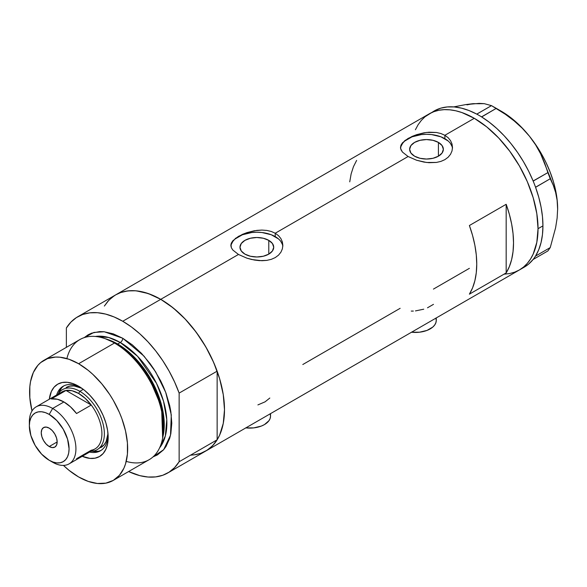 <?xml version="1.0" encoding="UTF-8"?>
<svg xmlns="http://www.w3.org/2000/svg" width="587" height="587" viewBox="0 0 587 587"><rect width="100%" height="100%" fill="white"/><g stroke="black" fill="none" stroke-linecap="round" stroke-linejoin="round"><path stroke-width="0.88" d="M411.553 332.22A20.802 12.011 0 0 0 436.266 320.421L435.862 322.762L434.681 325.015L432.758 327.091L427.02 330.408L419.522 332.198L411.406 332.198M245.828 427.894A20.802 12.011 0 0 0 270.541 416.102L270.145 418.443L268.956 420.696L264.451 424.592L261.296 426.089L253.797 427.879L245.682 427.879M268.78 240.362L268.78 254.127L263.306 256.24L256.849 256.981L250.392 256.24L244.926 254.127A16.869 9.737 180 0 1 239.98 247.244A16.869 9.737 180 0 1 250.392 238.249A16.869 9.737 180 0 1 268.78 240.362L272.434 243.517L273.718 247.244L272.434 250.972L268.78 254.127L268.78 240.362A16.869 9.737 180 0 1 273.718 247.244A16.869 9.737 180 0 1 263.306 256.24A16.869 9.737 180 0 1 244.926 254.127L241.264 250.972L239.98 247.244L241.264 243.517L244.926 240.362L250.392 238.249L256.849 237.508L263.306 238.249L268.78 240.362M438.423 142.414L438.423 156.186L432.949 158.299L426.492 159.04L420.043 158.299L414.569 156.186A16.869 9.737 180 0 1 409.631 149.303A16.869 9.737 180 0 1 420.043 140.308A16.869 9.737 180 0 1 438.423 142.414L442.077 145.576L443.361 149.303L442.077 153.031L438.423 156.186L438.423 142.414A16.869 9.737 180 0 1 443.361 149.303A16.869 9.737 180 0 1 432.949 158.299A16.869 9.737 180 0 1 414.569 156.186L410.915 153.031L409.631 149.303L410.915 145.576L414.569 142.414L420.043 140.308L426.492 139.567L432.949 140.308L438.423 142.414M452.46 148.467A26.004 15.013 0 0 0 444.88 138.686L444.88 135.289L448.13 137.696L450.53 140.623L452.005 143.947L452.496 147.454L452.005 150.969L450.53 154.293L448.13 157.235L444.873 159.657L440.925 161.396L436.412 162.438L429.031 162.694L423.968 162.093L416.587 160.236L408.104 156.516L275.237 233.23L278.487 235.644L280.88 238.571L282.362 241.888L282.853 245.388L282.354 248.91L280.887 252.234L278.487 255.184L275.23 257.598L271.282 259.344L266.769 260.386L261.905 260.723L251.801 259.527L246.936 258.177L238.461 254.465L232.804 250.018L231.344 247.714L230.97 244.236L232.819 240.78L238.469 236.363L246.936 232.628L254.303 230.757L261.89 230.075L266.777 230.427L271.275 231.476L275.237 233.23L408.104 156.516L402.447 152.077L400.987 149.773L400.495 147.447L400.987 145.128L402.462 142.832L408.112 138.415L416.579 134.687L426.5 132.442L436.42 132.479L440.918 133.535L444.88 135.289L474.296 118.303L486.733 126.895L492.801 132.156L498.693 137.989L509.707 151.153L519.37 165.886L523.567 173.657L527.295 181.61L533.187 197.738L536.812 213.639L537.729 221.314L538.037 228.703L536.812 242.358L533.187 254.068L530.509 259.05L527.295 263.394L523.567 267.041L519.37 269.969A90.141 52.045 -120 0 0 533.187 197.738A90.141 52.045 -120 0 0 474.296 118.303L444.88 135.289L448.13 137.696L450.53 140.623L452.005 143.947L452.496 147.447L452.005 150.969L450.53 154.293L448.13 157.235L444.873 159.657L440.925 161.396L436.412 162.438L426.507 162.467L416.587 160.236L408.104 156.516L402.447 152.077L400.613 148.606L400.987 145.128L404.869 140.572L412.081 136.419L416.579 134.687L423.953 132.816L429.031 132.207L436.42 132.479L440.918 133.535L444.88 135.289L444.88 138.686A26.004 15.013 0 0 0 417.379 135.245A26.004 15.013 0 0 0 400.554 148.269M235.226 238.52L242.431 234.36L246.936 232.628L256.857 230.383L261.89 230.075L266.777 230.427L271.275 231.476L275.237 233.23L275.237 236.627A26.004 15.013 0 0 0 247.729 233.186A26.004 15.013 0 0 0 230.911 246.21M282.809 246.408A26.004 15.013 0 0 0 275.237 236.627L275.237 233.23L278.487 235.644L280.88 238.571L282.362 241.888L282.853 245.395L282.354 248.91L280.887 252.234L278.487 255.184L275.23 257.598L271.282 259.344L266.769 260.386L259.388 260.643L254.325 260.034L246.936 258.177L238.461 254.465L160.75 299.333L238.461 254.465L232.804 250.018L231.344 247.714L230.845 245.388L231.344 243.077L232.819 240.78M114.399 295.65L108.903 300.184L104.369 306.054L107.751 301.439L111.479 297.792L115.683 294.865A90.141 52.045 60 0 1 160.75 299.333A90.141 52.045 60 0 1 219.641 378.762A90.141 52.045 60 0 1 205.824 450.992L201.187 453.171L196.161 454.573L190.797 455.189M506.17 272.933L469.395 294.16A90.141 52.045 -120 0 0 469.395 225.518L506.17 204.291A90.141 52.045 60 0 1 506.17 272.933L469.395 294.16L472.579 287.872L474.883 280.689L476.284 272.72L476.747 264.091L476.284 254.912L474.883 245.337L472.579 235.49L469.395 225.518L506.17 204.291L506.17 272.933L506.17 204.291L509.347 214.255L511.659 224.102L513.053 233.685L513.522 242.857L513.053 251.493L511.659 259.461L509.347 266.645L506.17 272.933M400.143 308.322L302.804 364.52M469.395 268.332L433.441 289.098M474.296 118.303A90.141 52.045 -120 0 0 429.229 113.841L433.866 111.669L438.885 110.261L444.249 109.652L449.906 109.828L455.798 110.789L461.866 112.543L474.296 118.303L461.866 112.543L455.798 110.789L449.906 109.828L444.249 109.652L438.885 110.261L433.866 111.669L429.229 113.841A90.141 52.045 60 0 1 498.693 137.989A90.141 52.045 60 0 1 538.037 228.703A90.141 52.045 60 0 1 519.37 269.969L514.733 272.141L509.707 273.549L504.343 274.158L509.707 273.549L514.733 272.141L519.37 269.969L523.567 267.041L527.295 263.394L530.509 259.05L533.187 254.068L535.293 248.484L536.812 242.358L538.037 228.703L542.938 225.87L538.037 228.703L536.812 213.639L533.187 197.738L527.295 181.61L519.37 165.886L514.733 158.358L509.707 151.153L498.693 137.989L486.733 126.895L474.296 118.303M466.944 104.868L473.071 103.672L465.777 104.589L453.7 106.9L465.777 104.589L479.205 103.378L484.253 103.664L491.495 105.638L476.747 114.113L478.434 115.037A90.141 52.045 -120 0 0 476.747 114.113A90.141 52.045 -120 0 0 434.131 111.009L425.025 116.769L421.305 120.416L418.083 124.76L415.413 129.742L418.083 124.76L421.305 120.416L425.025 116.769L429.229 113.841L115.683 294.865L120.313 292.693L125.339 291.291L130.703 290.675L136.36 290.851L148.313 293.566L160.75 299.333L173.187 307.926L185.14 319.012L196.161 332.176L205.824 346.91L213.749 362.641L219.641 378.762L223.265 394.662L224.491 409.733L223.265 423.381L219.641 435.092L216.963 440.081L213.749 444.418L210.021 448.064L205.824 450.992A90.141 52.045 -120 0 0 217.139 439.802L179.138 461.742A90.141 52.045 60 0 1 167.823 472.931A90.141 52.045 60 0 1 128.626 471.544L139.838 475.639L147.99 477.026L155.68 476.901L162.76 475.265L169.107 472.146L174.596 467.612L179.138 461.742L179.138 393.099L217.139 371.16A90.141 52.045 -120 0 0 160.75 299.333A90.141 52.045 -120 0 0 115.683 294.865L77.682 316.804A90.141 52.045 60 0 1 122.749 321.265L160.75 299.333L122.749 321.265A90.141 52.045 60 0 1 179.138 393.099L174.596 381.983L169.107 371.109L162.76 360.667L155.68 350.857L147.99 341.854L139.838 333.827L131.378 326.922L122.749 321.265L114.127 316.965L105.667 314.096L97.515 312.71L89.826 312.842L82.745 314.471L76.398 317.589L70.91 322.124L66.368 327.994A90.141 52.045 60 0 1 77.682 316.804M356.625 160.412L353.447 166.708L351.136 173.891L349.742 181.853M282.354 244.317L280.872 241.499M278.473 238.902L271.297 234.763L261.919 232.518L256.849 232.232L251.779 232.518L242.402 234.763L235.233 238.902M232.826 241.499L231.344 244.317M451.997 146.376L450.515 143.558M448.116 140.961L440.94 136.822L431.57 134.577L426.492 134.291L421.422 134.577L412.045 136.822L404.876 140.961M402.469 143.558L400.994 146.376M257.898 404.913L265.067 401.838L269.815 398.037M427.49 307.808L433.485 304.345M415.457 310.912L423.741 309.195M411.252 311.088L413.343 311.066M270.145 413.754L270.541 416.102L270.541 413.63M435.862 318.081L436.266 320.421L436.266 317.949M521.755 268.435A90.141 52.045 -120 0 0 524.272 267.136A90.141 52.045 -120 0 0 533.135 259.439A90.141 52.045 -120 0 0 534.016 258.287L534.779 257.194A90.141 52.045 -120 0 0 535.586 255.947A90.141 52.045 -120 0 0 542.938 225.87L542.476 216.698L541.075 207.116L538.771 197.276L535.586 187.304A90.141 52.045 -120 0 0 534.779 185.132L535.586 187.304L550.254 178.742L553.262 185.25L555.618 192.433L557.122 200.284L557.65 208.891L557.122 218.151L555.61 227.734L550.254 247.575L535.586 256.049L534.779 257.194A90.141 52.045 -120 0 0 535.586 255.947L538.771 249.658L541.075 242.475L542.476 234.507L542.938 225.87A90.141 52.045 -120 0 0 535.586 187.304A90.141 52.045 -120 0 0 534.779 185.132L534.016 183.151A90.141 52.045 -120 0 0 533.135 180.987L534.016 183.151A90.141 52.045 -120 0 0 533.135 180.987L528.63 171.14L523.399 161.557L517.514 152.378L511.072 143.734L504.16 135.758L496.881 128.568L489.338 122.265L481.656 116.945A90.141 52.045 -120 0 0 479.968 115.925L481.656 116.945L496.25 108.382L505.414 114.318L514.095 120.856L522.166 128.135L529.459 136.228L535.586 144.798L540.634 153.823L544.699 163.164L547.876 172.607L533.135 180.987A90.141 52.045 -120 0 0 481.656 116.945A90.141 52.045 -120 0 0 479.968 115.925L478.434 115.037A90.141 52.045 -120 0 0 476.747 114.113L469.064 110.554L461.521 108.155L454.243 106.944L447.331 106.937L440.888 108.133L435.004 110.525M524.228 267.166L528.63 264.084L533.135 259.439A90.141 52.045 -120 0 0 534.016 258.287L533.209 259.432L547.876 250.957L533.209 259.432L534.779 257.194L535.586 256.049L550.254 247.575L547.876 250.957L550.254 247.575L555.61 227.734L557.122 218.151L557.65 208.891A79.737 46.035 -120 0 0 529.459 136.228L535.586 144.798L540.634 153.823L553.262 185.25L555.618 192.433L557.122 200.284L557.65 209.405M479.689 103.73L473.071 103.672L484.253 103.664L491.495 105.638L505.414 114.318L514.095 120.856L522.166 128.135L529.459 136.228A79.737 46.035 -120 0 0 501.269 111.229L508.628 116.035L515.856 121.869L522.841 128.641L529.459 136.228L535.593 144.497L541.133 153.317L545.998 162.526L550.092 171.976L553.358 181.493L555.728 190.929L557.166 200.116L557.65 208.891A79.737 46.035 -120 0 1 557.65 209.177M496.25 108.382L481.582 116.85L476.827 114.105L491.495 105.638L496.25 108.382M550.254 178.742L535.586 187.209L533.209 181.082L547.876 172.607L550.254 178.742M80.265 387.237A37.267 21.521 -120 0 0 56.623 395.014A37.267 21.521 60 0 1 63.176 386.231A37.267 21.521 60 0 1 80.265 387.237M78.629 386.231L84.389 390.216L89.928 395.359L95.035 401.457L99.511 408.288L103.187 415.574L105.917 423.051L107.597 430.418L108.169 437.403L107.597 443.728L105.917 449.158L103.187 453.48L99.511 456.525L95.035 458.183L89.928 458.388L82.246 456.29A41.78 24.118 60 0 0 108.169 437.403A41.78 24.118 60 0 0 78.629 386.231L78.629 386.231A41.78 24.118 60 0 0 49.308 399.241L51.333 391.536L54.063 387.215L57.739 384.162L62.215 382.504L67.322 382.306L72.861 383.56L78.629 386.231M66.192 387.486A34.67 20.017 60 0 1 81.872 388.315L74.145 385.945L69.912 386.114L66.192 387.486M64.056 385.769A37.267 21.521 -120 0 0 58.597 393.261M162.416 439.237L162.915 436.831A67.153 38.771 -120 0 0 116.497 343.652L114.48 343.028A69.339 40.033 60 0 1 162.416 439.237A69.339 40.033 60 0 1 126.227 461.389M107.186 339.337A65.869 38.03 60 0 1 117.679 344.011L120.298 342.5L137.585 356.316L156.48 383.296L163.531 401.214L166.789 419.705L165.343 435.994L159.605 447.837A65.869 38.03 -120 0 0 161.124 393.965A65.869 38.03 -120 0 0 120.298 342.5A3.463 2.003 120 0 0 122.749 338.251L113.188 333.82L103.987 331.728L99.643 331.596L91.645 333.145L88.079 334.817L84.198 337.635L93.92 332.433L104.288 331.758L122.749 338.251A3.463 2.003 -60 0 1 120.298 342.5L117.679 344.011A1.732 0.998 -60 0 1 117.349 344.151M162.65 438.012L161.594 407.341L148.548 376.538L131.539 355.164L116.497 343.652L105.337 338.743M120.298 342.5L108.661 337.481L95.314 336.468A65.869 38.03 -120 0 1 120.298 342.5M113.291 480.393L149.149 459.694A69.339 40.033 -120 0 0 159.781 404.127A69.339 40.033 -120 0 0 114.48 343.028L78.629 363.727A69.339 40.033 60 0 1 123.923 424.834A69.339 40.033 60 0 1 113.291 480.393A69.339 40.033 60 0 1 78.629 476.96A69.339 40.033 60 0 1 63.44 465.41L69.061 470.348L78.629 476.96L88.189 481.391L97.391 483.483L105.865 483.145L113.298 480.393L119.396 475.338L123.923 468.162L125.545 463.869L127.423 454.067L127.423 442.965L125.545 430.997L121.869 418.619L119.396 412.426L113.298 400.327L109.732 394.537L101.734 383.759L92.856 374.381L88.189 370.338L78.629 363.727L114.48 343.028A69.339 40.033 -120 0 0 79.81 339.594L43.959 360.293A69.339 40.033 60 0 1 78.629 363.727L69.061 359.295L59.859 357.204L55.516 357.072L47.518 358.62L40.723 362.546L37.861 365.356L33.327 372.525L30.539 381.535L29.834 386.628L29.834 397.722L32.006 410.966A69.339 40.033 60 0 1 43.959 360.293M117.679 344.011A65.869 38.03 60 0 1 163.061 436.112L161.807 406.05L148.973 376.04L132.369 355.238L117.679 344.011M66.368 327.994L66.368 347.357L66.368 327.994M122.749 338.251L132.317 344.863L141.518 353.396L149.993 363.522L153.86 369.062L160.655 380.831L163.516 386.95L165.996 393.143L169.672 405.522L170.839 411.59L171.786 423.176L170.839 433.676L169.672 438.394L165.996 446.524L163.516 449.862L157.419 454.918L153.038 456.877L163.67 449.686L170.509 435.246L171.287 414.87L165.71 392.38L155.716 371.982L144.02 356.133L122.749 338.251M193.673 454.962L200.754 453.325L207.101 450.214L212.597 445.68L217.139 439.802L217.139 371.16L212.597 360.051L207.101 349.17L200.754 338.728L193.673 328.918L185.991 319.915L177.839 311.888L169.372 304.983L160.75 299.333L152.128 295.026L143.661 292.157L135.509 290.778L127.827 290.903L120.746 292.539L115.617 294.901M179.138 393.099L217.139 371.16L217.139 439.802L179.138 461.742L179.138 393.099M66.881 358.598A69.339 40.033 60 0 1 104.156 338.339A69.339 40.033 60 0 1 114.48 343.028L116.497 343.652A67.153 38.771 -120 0 0 106.496 339.103L104.156 338.339M92.064 451.234A37.267 21.521 -120 0 0 101.287 450.251M108.118 435.481A37.267 21.521 60 0 1 100.45 450.779A37.267 21.521 60 0 1 89.562 452.063A37.267 21.521 -120 0 0 108.118 435.481M93.612 451.454L98.168 451.271M61.613 387.956L59.184 391.815M100.861 447.536A34.67 20.017 60 0 0 107.986 433.551L106.181 441.424L103.914 445.012L97.185 449.664A34.67 20.017 60 0 1 90.904 451.286A34.67 20.017 -120 0 0 103.701 426.844A34.67 20.017 -120 0 0 79.854 391.331L78.629 393.451A32.938 19.019 60 0 1 91.249 405.037L76.545 413.527A32.938 19.019 -120 0 0 63.917 401.948L52.639 408.457L49.205 414.4A28.081 16.216 60 0 1 69.068 448.791A28.081 16.216 60 0 1 49.205 460.259L52.639 462.24A32.938 19.019 -120 0 0 75.928 448.791A32.938 19.019 -120 0 0 52.639 408.457A32.938 19.019 60 0 1 74.153 437.476A32.938 19.019 60 0 1 69.105 463.869A32.938 19.019 60 0 1 52.639 462.24L49.205 460.259L53.079 462.057L56.807 462.901L60.241 462.761L63.249 461.646L65.715 459.599L67.556 456.693L68.686 453.047L69.068 448.791L67.556 439.149L63.249 429.222L56.807 420.534L49.205 414.4L45.331 412.602L41.611 411.758L38.177 411.898L35.169 413.006L32.696 415.06L30.862 417.966L29.732 421.613L29.35 425.868L30.862 435.51L35.169 445.438L41.611 454.125L49.205 460.259A28.081 16.216 60 0 1 29.35 425.868A28.081 16.216 60 0 1 49.205 414.4L52.639 408.457L63.917 401.948A32.938 19.019 -120 0 0 51.289 398.947L66.001 390.458L91.249 405.037A32.938 19.019 60 0 1 91.249 450.229L76.545 458.726M49.205 446.531A11.27 6.508 60 0 1 41.846 436.603A11.27 6.508 60 0 1 43.57 427.571A11.27 6.508 60 0 1 49.205 428.128L52.258 430.587L54.84 434.079L56.565 438.056L57.174 441.93L49.205 446.531L46.16 444.066L43.57 440.58L41.846 436.603L41.237 432.729L41.846 429.559L43.57 427.571L46.16 427.072L49.205 428.128A11.27 6.508 60 0 1 56.565 438.056A11.27 6.508 60 0 1 54.84 447.089L52.258 447.588L49.205 446.531L57.174 441.93L56.565 445.1L54.84 447.089A11.27 6.508 60 0 1 49.205 446.531M69.105 463.869L95.094 448.872A32.938 19.019 -120 0 0 91.249 405.037L85.203 398.346L78.629 393.451L72.047 390.751L66.001 390.458A32.938 19.019 60 0 1 78.629 393.451L79.854 391.331A34.67 20.017 60 0 1 102.498 421.884A34.67 20.017 60 0 1 97.185 449.664M83.281 389.35L79.854 391.331L83.281 389.35M57.974 394.237A34.67 20.017 60 0 1 62.516 389.614A34.67 20.017 60 0 1 79.854 391.331A34.67 20.017 -120 0 0 57.974 394.237M59.052 394.464A32.938 19.019 60 0 1 66.001 390.458A32.938 19.019 -120 0 0 62.156 391.822L36.174 406.828A32.938 19.019 60 0 1 52.639 408.457A32.938 19.019 -120 0 0 29.35 421.899L29.35 425.868M29.416 423.997A32.938 19.019 60 0 1 36.174 406.828M91.249 405.037L76.545 413.527L70.499 406.842L63.917 401.948L57.335 399.241L51.289 398.947L66.001 390.458L91.249 405.037M524.272 267.136L167.823 472.931M501.269 111.229L493.916 106.988"/></g></svg>
